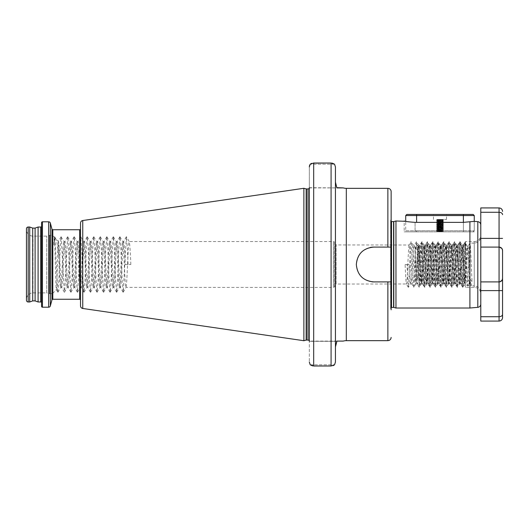 <?xml version="1.0" encoding="UTF-8"?>
<svg xmlns="http://www.w3.org/2000/svg" width="529" height="529" viewBox="0 0 529 529"><rect width="100%" height="100%" fill="white"/><g stroke="black" fill="none" stroke-linecap="round" stroke-linejoin="round"><path stroke-width="0.4" stroke-dasharray="2.65 1.98" d="M404.196 231.861L415.073 231.861L404.196 231.861L404.196 220.983M463.516 268.871C463.001 257.2 462.478 244.517 461.962 244.947L463.516 245.026L465.421 241.746C465.004 243.148 464.561 286.916 464.098 285.058L463.516 268.871L463.516 244.947L465.447 241.601L474.262 241.601L474.262 287.399L474.262 241.601A6.527 6.527 0 0 0 480.788 235.068L480.788 293.932L480.788 235.068M465.421 241.746L462.835 287.3L464.131 285.058L465.447 287.399L465.447 241.601L465.447 287.399L474.262 287.399A6.527 6.527 0 0 1 480.788 293.932M499.065 207.923L499.065 247.089L480.788 247.089L480.788 321.077M391.143 309.809L391.143 272.442L391.143 309.809L390.693 308.579L390.693 220.421L390.693 308.579A0.873 0.873 0 0 1 391.143 307.494M391.143 219.191L390.693 220.421A0.873 0.873 0 0 0 391.143 221.506L391.143 191.604M58.613 255.58L58.441 241.376C57.721 239.505 57.033 290.844 56.372 289.694C55.657 291.71 54.97 235.947 54.302 237.237L53.779 244.993C54.414 240.226 55.062 238.116 55.73 238.665C56.636 240.027 57.595 245.661 58.613 255.58C59.301 269.909 59.975 288.1 60.656 287.459C61.748 288.88 62.832 240.12 63.923 241.541C65.007 240.12 66.099 288.88 67.19 287.459C68.274 288.88 69.365 240.12 70.45 241.541C71.541 240.12 72.625 288.88 73.716 287.459C74.801 288.88 75.892 240.12 76.976 241.541C78.067 240.12 79.152 288.88 80.243 287.459C81.327 288.88 82.418 240.12 83.509 241.541C84.594 240.12 85.685 288.88 86.769 287.459C87.86 288.88 88.945 240.12 90.036 241.541C91.12 240.12 92.211 288.88 93.296 287.459C94.387 288.88 95.471 240.12 96.562 241.541C97.647 240.12 98.738 288.88 99.829 287.459C100.913 288.88 102.004 240.12 103.089 241.541C104.18 240.12 105.264 288.88 106.355 287.459C107.44 288.88 108.531 240.12 109.615 241.541C110.706 240.12 111.791 288.88 112.882 287.459C113.966 288.88 115.058 240.12 116.149 241.541C117.233 240.12 118.324 288.88 119.409 287.459C120.5 288.88 121.584 240.12 122.675 241.541C123.76 240.12 124.851 288.88 125.935 287.459C127.026 288.88 128.111 240.12 129.202 241.541L333.495 241.541A1.091 1.091 0 0 1 334.434 242.09L334.434 286.91L334.434 242.09L336.087 244.947L336.087 284.053L334.434 286.91A1.091 1.091 0 0 1 333.495 287.459L333.495 241.541L333.495 287.459L126.021 287.386L123.217 292.226L126.345 236.774L127.39 248.167L128.044 264.5L130.835 264.5L125.254 264.5C124.712 250.554 124.17 242.904 123.621 241.541L126.345 236.774M53.779 244.993L54.282 238.07L54.533 236.774L54.93 238.07L57.8 292.226L56.325 289.68L52.735 293.331A1.303 1.303 0 0 1 51.816 293.714L51.816 235.286L51.816 293.714L49.944 293.714A1.303 1.303 0 0 1 49.607 293.668L46.731 292.894L46.731 236.106L46.731 292.894L32.977 292.894A6.527 6.527 0 0 0 26.45 299.427L26.45 229.573L26.45 299.427M54.533 236.774L54.256 237.25L52.735 235.669A1.303 1.303 0 0 0 51.816 235.286L49.944 235.286A1.303 1.303 0 0 0 49.607 235.332L46.731 236.106L32.977 236.106A6.527 6.527 0 0 1 26.45 229.573M57.8 292.226L58.851 280.833L60.154 248.167L61.066 236.774L58.388 241.396L55.909 238.91L54.672 236.774M41.573 226.148L41.573 302.853L41.573 226.148M80.52 228.872L80.52 300.128L80.52 228.872M309.293 341.093L309.326 187.907L336.96 187.907L335.439 182.102L335.525 345.45M336.801 341.311L309.326 341.311L309.326 166.939L309.326 362.061L309.326 341.311L336.801 341.311L309.326 341.311M61.066 236.774L64.009 241.614L64.875 241.541L67.593 236.774L67.99 238.07L70.853 292.226L71.904 280.833L73.207 248.167L74.12 236.774L75.171 248.167L76.474 280.833L77.386 292.226L78.431 280.833L79.74 248.167L80.646 236.774L81.697 248.167L83 280.833L83.913 292.226L84.957 280.833L86.267 248.167L87.173 236.774L88.224 248.167L89.527 280.833L90.439 292.226L91.491 280.833L92.793 248.167L93.706 236.774L94.751 248.167L96.06 280.833L96.966 292.226L98.017 280.833L99.32 248.167L100.232 236.774L101.277 248.167L103.241 290.93L103.492 292.226L103.889 290.93L105.846 248.167L106.898 236.774L107.81 248.167L109.113 280.833L110.164 292.226L111.07 280.833L112.379 248.167L113.424 236.774L114.337 248.167L115.639 280.833L116.691 292.226L117.597 280.833L118.906 248.167L119.951 236.774L120.863 248.167L122.166 280.833L123.217 292.226M67.732 236.774L70.45 241.541L71.402 241.541C70.311 240.12 69.226 288.88 68.135 287.459C67.051 288.88 65.96 240.12 64.875 241.541C63.784 240.12 62.7 288.88 61.609 287.459L64.326 292.226L64.723 290.93L67.593 236.774M57.939 292.226L60.656 287.459L61.609 287.459C60.61 288.92 59.605 247.4 58.613 242.282M74.258 236.774L76.976 241.541L77.928 241.541C76.837 240.12 75.753 288.88 74.662 287.459C73.577 288.88 72.486 240.12 71.402 241.541L74.12 236.774M64.465 292.226L67.269 287.386L68.135 287.459L70.853 292.226M80.785 236.774L83.509 241.541L84.455 241.541C83.37 240.12 82.279 288.88 81.195 287.459C80.104 288.88 79.019 240.12 77.928 241.541L80.646 236.774M70.992 292.226L73.795 287.386L74.662 287.459L77.386 292.226M87.311 236.774L90.036 241.541L90.981 241.541C89.897 240.12 88.806 288.88 87.721 287.459C86.63 288.88 85.546 240.12 84.455 241.541L87.173 236.774M77.525 292.226L80.329 287.386L81.195 287.459L83.913 292.226M93.845 236.774L96.562 241.541L97.515 241.541C96.423 240.12 95.339 288.88 94.248 287.459C93.157 288.88 92.072 240.12 90.981 241.541L93.706 236.774M84.051 292.226L86.855 287.386L87.721 287.459L90.439 292.226M100.371 236.774L103.089 241.541L104.041 241.541C102.95 240.12 101.866 288.88 100.775 287.459C99.69 288.88 98.599 240.12 97.515 241.541L100.232 236.774M90.578 292.226L93.382 287.386L94.248 287.459L96.966 292.226M106.898 236.774L109.615 241.541L110.568 241.541C109.477 240.12 108.392 288.88 107.301 287.459C106.217 288.88 105.126 240.12 104.041 241.541L106.759 236.774M97.105 292.226L99.908 287.386L100.775 287.459L103.492 292.226M113.424 236.774L116.149 241.541L117.094 241.541C116.01 240.12 114.919 288.88 113.834 287.459C112.743 288.88 111.659 240.12 110.568 241.541L113.285 236.774M103.631 292.226L106.435 287.386L107.301 287.459L110.025 292.226M119.951 236.774L122.675 241.541L123.621 241.541C122.536 240.12 121.445 288.88 120.361 287.459C119.27 288.88 118.185 240.12 117.094 241.541L119.819 236.774M110.164 292.226L112.968 287.386L113.834 287.459L116.552 292.226M116.691 292.226L119.494 287.386L120.361 287.459L123.078 292.226M130.835 264.5C130.286 250.554 129.744 242.904 129.202 241.541L126.484 236.774M462.835 287.3L460.118 241.7L457.393 287.3L454.675 241.7L451.958 287.3L449.233 241.7L446.516 287.3L443.798 241.7L441.074 287.3L438.356 241.7L435.638 287.3L432.914 241.7L430.196 287.3L427.478 241.7L424.754 287.3L422.036 241.7L419.318 287.3L416.594 241.7L415.721 251.07L414.088 286.229L413.757 287.3L411.912 284.053L410.279 284.053C409.83 282.889 409.373 276.376 408.924 264.5L405.115 264.5C405.571 276.376 406.021 282.889 406.477 284.053C407.383 285.263 408.289 243.737 409.195 244.947C410.101 243.737 411.007 285.263 411.912 284.053C412.825 285.263 413.731 243.737 414.637 244.947C415.543 243.737 416.449 285.263 417.355 284.053C418.26 285.263 419.166 243.737 420.072 244.947C420.985 243.737 421.891 285.263 422.797 284.053C423.703 285.263 424.608 243.737 425.514 244.947C426.42 243.737 427.326 285.263 428.232 284.053C429.145 285.263 430.051 243.737 430.956 244.947C431.862 243.737 432.768 285.263 433.674 284.053C434.58 285.263 435.486 243.737 436.392 244.947C437.304 243.737 438.21 285.263 439.116 284.053C440.022 285.263 440.928 243.737 441.834 244.947C442.74 243.737 443.646 285.263 444.552 284.053C445.464 285.263 446.37 243.737 447.276 244.947C448.182 243.737 449.088 285.263 449.994 284.053C450.9 285.263 451.806 243.737 452.712 244.947C453.624 243.737 454.53 285.263 455.436 284.053C456.342 285.263 457.248 243.737 458.154 244.947C459.06 243.737 459.966 285.263 460.871 284.053C461.751 285.296 462.637 245.939 463.516 245.026M462.716 287.3L460.871 284.053L459.238 284.053C458.332 285.263 457.426 243.737 456.52 244.947C455.614 243.737 454.709 285.263 453.803 284.053C452.897 285.263 451.991 243.737 451.078 244.947C450.172 243.737 449.266 285.263 448.361 284.053C447.455 285.263 446.549 243.737 445.643 244.947C444.737 243.737 443.831 285.263 442.918 284.053C442.013 285.263 441.107 243.737 440.201 244.947C439.295 243.737 438.389 285.263 437.483 284.053C436.577 285.263 435.671 243.737 434.759 244.947C433.853 243.737 432.947 285.263 432.041 284.053C431.135 285.263 430.229 243.737 429.323 244.947C428.417 243.737 427.511 285.263 426.599 284.053C425.693 285.263 424.787 243.737 423.881 244.947C422.975 243.737 422.069 285.263 421.163 284.053C420.257 285.263 419.352 243.737 418.439 244.947C417.533 243.737 416.627 285.263 415.721 284.053C414.815 285.263 413.909 243.737 413.004 244.947C412.098 243.737 411.192 285.263 410.279 284.053L408.434 287.3L408.104 286.229L407.019 264.5L408.924 264.5M460.118 241.7L461.962 244.947C461.057 243.737 460.151 285.263 459.238 284.053L457.393 287.3M457.281 287.3L455.363 283.994L453.803 284.053L451.958 287.3M459.999 241.7L458.088 245.006L456.52 244.947L454.675 241.7M451.839 287.3L449.928 283.994L448.361 284.053L446.516 287.3M454.556 241.7L452.645 245.006L451.078 244.947L449.233 241.7M446.397 287.3L444.486 283.994L442.918 284.053L441.074 287.3M449.121 241.7L447.203 245.006L445.643 244.947L443.798 241.7M440.961 287.3L439.044 283.994L437.483 284.053L435.638 287.3M443.679 241.7L441.768 245.006L440.201 244.947L438.356 241.7M435.519 287.3L433.608 283.994L432.041 284.053L430.196 287.3M438.237 241.7L436.326 245.006L434.759 244.947L432.914 241.7M430.077 287.3L428.166 283.994L426.599 284.053L424.754 287.3M432.801 241.7L430.884 245.006L429.323 244.947L427.478 241.7M424.642 287.3L422.724 283.994L421.163 284.053L419.318 287.3M427.359 241.7L425.448 245.006L423.881 244.947L422.036 241.7M419.199 287.3L417.288 283.994L415.721 284.053L413.876 287.3M421.917 241.7L420.006 245.006L418.439 244.947L416.594 241.7M416.482 241.7L414.564 245.006L413.004 244.947L411.159 241.7L410.828 242.771L408.434 287.3M408.322 287.3L406.404 283.994L336.087 284.053L336.087 244.947L409.129 245.006L411.04 241.7M387.876 188.344L387.876 247.089L391.143 247.089L373.732 247.089C363.159 248.121 357.359 253.92 356.328 264.487C357.339 275.067 363.139 280.873 373.732 281.911L387.876 281.911L387.876 340.656M373.732 247.089L387.876 247.089L373.732 247.089A17.411 17.411 0 0 0 356.328 264.5A17.411 17.411 0 0 0 373.732 281.911L391.143 281.911L391.143 247.089M391.143 281.911L387.876 281.911M480.788 304.076L480.788 224.924M395.97 220.983L395.97 308.017M474.262 231.861L463.384 231.861L474.262 231.861L474.262 221.36L463.384 222.365L415.073 222.365L405.717 221.334L405.717 230.77L416.601 230.77L405.717 230.77L406.808 231.861L416.601 231.861L406.808 231.861M469.911 221.863L469.911 308.017M26.45 228.759L26.45 300.241M309.326 187.689L336.96 187.907M311.634 163.362L332.179 163.111M334.54 164.188L310.219 164.188L334.54 164.188L335.439 166.939L335.439 341.093M335.439 285.184L335.439 243.816M335.439 187.907L335.439 182.102M333.125 365.638L331.081 365.989L331.081 163.011M313.677 163.011L313.677 365.989L312.579 365.889M310.219 364.812L334.54 364.812L310.219 364.812L309.326 362.061M80.52 223.112L80.52 305.888M303.884 188.284L303.884 340.716M29.717 227.02L29.717 301.98M32.705 228.105L32.705 300.895M35.099 228.105L35.099 300.895M38.095 227.02L38.095 301.98M41.573 222.669L41.573 306.331M336.96 341.093L309.326 341.093M125.254 264.5L128.044 264.5M61.205 236.774L64.326 292.226M405.115 264.5L407.019 264.5M413.757 287.3L411.159 241.7M415.073 231.861L463.384 231.861L415.073 231.861L415.073 222.365L415.073 231.861M370.333 247.427A17.411 17.411 0 0 0 372.006 281.825M373.732 281.911L390.984 281.911M415.51 281.527L415.51 247.473L415.51 281.527L419.484 285.501L419.861 257.894L420.952 243.122C421.858 241.799 422.764 287.201 423.669 285.878C424.575 287.201 425.488 241.799 426.394 243.122C427.3 241.799 428.206 287.201 429.112 285.878C430.017 287.201 430.923 241.799 431.829 243.122C432.735 241.799 433.648 287.201 434.554 285.878C435.46 287.201 436.365 241.799 437.271 243.122C438.177 241.799 439.083 287.201 439.989 285.878C440.895 287.201 441.808 241.799 442.713 243.122C443.619 241.799 444.525 287.201 445.431 285.878C446.337 287.201 447.243 241.799 448.149 243.122C449.055 241.799 449.967 287.201 450.873 285.878C451.779 287.201 452.685 241.799 453.591 243.122C454.497 241.799 455.403 287.201 456.309 285.878C457.215 287.201 458.127 241.799 459.033 243.122C459.939 241.799 460.845 287.201 461.751 285.878C462.657 287.201 463.563 241.799 464.469 243.122C465.375 241.799 466.287 287.201 467.193 285.878L468.549 285.878L469.884 280.211L471.22 285.878L472.086 281.798L470.261 279.239L469.507 279.239L467.682 281.798L468.549 285.878L469.507 284.39L468.416 258.873L467.398 246.342L465.507 243.122C466.228 241.991 466.955 271 467.682 281.798M415.51 247.473L417.758 245.225L418.439 246.342L421.091 282.717L423.266 249.761L423.881 246.342L426.533 282.717L428.708 249.761L429.317 246.342L431.968 282.717L434.144 249.761L434.759 246.342L437.41 282.717L439.586 249.761L440.201 246.342L442.852 282.717L445.028 249.761L445.636 246.342L448.288 282.717L450.463 249.761L451.078 246.342L453.73 282.717L456.448 246.283L459.172 282.717L461.89 246.283L464.607 282.717L466.783 249.761L467.332 246.283L468.086 246.283L469.17 258.873L470.261 284.39L471.22 285.878L474.262 285.878L474.262 264.5L474.262 285.878C478.229 286.268 480.405 288.444 480.788 292.405L480.788 264.5L480.788 292.405M419.861 257.894C418.895 269.737 417.837 277.665 416.7 281.673L416.7 270.934C417.064 259.402 417.414 245.033 417.758 245.225C418.36 243.671 418.935 286.46 419.484 285.501L421.157 282.658L421.844 282.717L422.387 279.239L424.562 246.283L427.287 282.717L429.938 246.342L430.546 249.761L432.722 282.717L435.446 246.283L438.164 282.717L440.882 246.283L443.606 282.717L446.324 246.283L449.042 282.717L451.766 246.283L454.484 282.717L457.201 246.283L459.926 282.717L462.644 246.283L465.361 282.717L468.013 246.342L469.911 243.122L474.262 243.122L474.262 264.5L474.262 243.122C478.229 242.732 480.405 240.556 480.788 236.595L480.788 264.5L480.788 236.595M416.7 281.673L419.127 246.283L421.302 279.239L421.778 282.658L423.669 285.878L424.761 285.825L426.599 282.658L427.214 282.658L429.112 285.878L430.203 285.825L432.041 282.658L432.656 282.658L434.554 285.878L435.645 285.825L437.476 282.658L438.098 282.658L439.989 285.878L441.08 285.825L442.918 282.658L443.533 282.658L445.431 285.878L446.522 285.825L448.361 282.658L448.976 282.658L450.873 285.878L451.964 285.825L453.796 282.658L454.418 282.658L456.309 285.878L457.4 285.825L459.238 282.658L459.853 282.658L461.691 285.825L462.782 285.878L464.68 282.658L465.295 282.658L467.193 285.878C468.099 287.201 469.005 241.799 469.911 243.122C470.638 241.991 471.359 271 472.086 281.798M464.469 243.122L465.507 243.122C464.594 241.799 463.688 287.201 462.782 285.878C461.877 287.201 460.971 241.799 460.065 243.122L461.956 246.342L462.577 246.342L464.469 243.122M419.861 280.939C420.575 269.433 421.276 242.057 421.983 243.122L423.881 246.342L424.496 246.342L426.394 243.122L427.485 243.175L429.317 246.342L429.938 246.342L431.829 243.122L432.92 243.175L434.759 246.342L435.374 246.342L437.271 243.122L438.362 243.175L440.201 246.342L440.816 246.342L442.713 243.122L443.805 243.175L445.636 246.342L446.258 246.342L448.149 243.122L449.24 243.175L451.078 246.342L451.693 246.342L453.591 243.122L454.682 243.175L456.52 246.342L457.135 246.342L458.974 243.175L460.065 243.122C459.159 241.799 458.253 287.201 457.347 285.878C456.434 287.201 455.529 241.799 454.623 243.122C453.717 241.799 452.811 287.201 451.905 285.878C450.999 287.201 450.093 241.799 449.187 243.122C448.275 241.799 447.369 287.201 446.463 285.878C445.557 287.201 444.651 241.799 443.745 243.122C442.839 241.799 441.933 287.201 441.021 285.878C440.115 287.201 439.209 241.799 438.303 243.122C437.397 241.799 436.491 287.201 435.585 285.878C434.679 287.201 433.773 241.799 432.861 243.122C431.955 241.799 431.049 287.201 430.143 285.878C429.237 287.201 428.331 241.799 427.425 243.122C426.519 241.799 425.614 287.201 424.701 285.878C423.795 287.201 422.889 241.799 421.983 243.122L420.952 243.122L419.054 246.342L418.373 246.283L416.7 270.934M502.55 264.5L502.55 278.426A3.485 3.485 0 0 1 499.065 281.911L480.788 281.911L480.788 238.387L480.788 247.089L499.065 247.089L480.788 247.089M502.55 214.655C502.49 213.299 501.333 212.506 499.065 212.274L480.788 212.274L480.788 238.387L502.55 238.387M480.788 207.923L480.788 212.274M502.55 250.574A3.485 3.485 0 0 0 499.065 247.089L499.065 281.911L480.788 281.911L499.065 281.911L502.153 280.039M499.065 281.911L499.065 290.613L502.55 290.613L502.55 314.345C502.49 315.701 501.333 316.494 499.065 316.726L480.788 316.726M499.065 247.089L502.153 248.961M439.989 214.45L446.522 214.45L439.989 214.45M439.989 219.456L446.522 219.456L439.989 219.456M439.989 231.861L443.58 231.861L439.989 231.861M439.989 231.557C435.942 231.464 435.942 231.365 439.989 231.259C443.348 231.173 443.646 231.087 440.882 230.988L439.268 230.988L443.421 231.715L439.989 231.557C435.942 231.464 435.942 231.365 439.989 231.259M439.989 219.72C443.5 219.879 443.5 220.038 439.989 220.196C443.5 220.038 443.5 219.879 439.989 219.72L437.318 219.456L443.434 219.456L436.544 219.925L443.441 220.395L436.544 220.844L443.441 221.34L436.544 221.81L443.441 222.279L436.544 222.729L443.441 223.225L436.544 223.694L443.441 224.164L436.544 224.613L443.441 225.109L436.544 225.579L443.441 226.048L436.544 226.498L443.441 226.994L436.544 227.463L443.441 227.933L436.544 228.383L443.441 228.878L436.544 229.348L443.441 229.817L436.544 230.267L443.441 230.763L436.544 231.206L436.855 231.418L436.399 231.861M436.544 231.233L443.348 231.728M443.441 230.763L439.989 230.942C436.485 230.783 436.485 230.624 439.989 230.472C436.485 230.624 436.485 230.783 439.989 230.942M439.989 230.558C443.5 230.399 443.5 230.247 439.989 230.089C436.485 229.93 436.485 229.771 439.989 229.619C443.5 229.46 443.5 229.302 439.989 229.143C436.485 228.991 436.485 228.832 439.989 228.673C443.5 228.515 443.5 228.363 439.989 228.204C436.485 228.045 436.485 227.887 439.989 227.734C443.5 227.576 443.5 227.417 439.989 227.258C436.485 227.106 436.485 226.948 439.989 226.789C443.5 226.63 443.5 226.478 439.989 226.319C436.485 226.161 436.485 226.002 439.989 225.85C443.5 225.691 443.5 225.533 439.989 225.374C436.485 225.222 436.485 225.063 439.989 224.904C443.5 224.746 443.5 224.594 439.989 224.435C436.485 224.276 436.485 224.117 439.989 223.965C443.5 223.807 443.5 223.648 439.989 223.489C436.485 223.337 436.485 223.178 439.989 223.02C443.5 222.861 443.5 222.709 439.989 222.55C436.485 222.392 436.485 222.233 439.989 222.081C443.5 221.922 443.5 221.763 439.989 221.605C436.485 221.453 436.485 221.294 439.989 221.135C443.5 220.977 443.5 220.824 439.989 220.666C436.485 220.507 436.485 220.348 439.989 220.196C436.485 220.348 436.485 220.507 439.989 220.666C443.5 220.824 443.5 220.977 439.989 221.135C436.485 221.294 436.485 221.453 439.989 221.605C443.5 221.763 443.5 221.922 439.989 222.081C436.485 222.233 436.485 222.392 439.989 222.55C443.5 222.709 443.5 222.861 439.989 223.02C436.485 223.178 436.485 223.337 439.989 223.489C443.5 223.648 443.5 223.807 439.989 223.965C436.485 224.117 436.485 224.276 439.989 224.435C443.5 224.594 443.5 224.746 439.989 224.904C436.485 225.063 436.485 225.222 439.989 225.374C443.5 225.533 443.5 225.691 439.989 225.85C436.485 226.002 436.485 226.161 439.989 226.319C443.5 226.478 443.5 226.63 439.989 226.789C436.485 226.948 436.485 227.106 439.989 227.258C443.5 227.417 443.5 227.576 439.989 227.734C436.485 227.887 436.485 228.045 439.989 228.204C443.5 228.363 443.5 228.515 439.989 228.673C436.485 228.832 436.485 228.991 439.989 229.143C443.5 229.302 443.5 229.46 439.989 229.619C436.485 229.771 436.485 229.93 439.989 230.089C443.5 230.247 443.5 230.399 439.989 230.558C436.723 230.704 436.478 230.842 439.268 230.988L437.271 230.796L436.544 230.294L437.285 229.778L436.544 229.348M436.544 231.206L437.271 230.796M439.989 229.526C436.485 229.685 436.485 229.844 439.989 229.996C443.5 230.155 443.5 230.313 439.989 230.472C443.5 230.313 443.5 230.155 439.989 229.996C436.485 229.844 436.485 229.685 439.989 229.526C443.5 229.368 443.5 229.216 439.989 229.057C443.5 229.216 443.5 229.368 439.989 229.526M439.989 228.588C436.485 228.74 436.485 228.898 439.989 229.057C436.485 228.898 436.485 228.74 439.989 228.588C443.5 228.429 443.5 228.27 439.989 228.111C443.5 228.27 443.5 228.429 439.989 228.588M436.544 227.463L437.285 227.893L436.544 228.383L437.285 228.892L436.544 229.322M439.989 227.642C436.485 227.801 436.485 227.959 439.989 228.111C436.485 227.959 436.485 227.801 439.989 227.642C443.5 227.49 443.5 227.331 439.989 227.172C443.5 227.331 443.5 227.49 439.989 227.642M439.989 226.703C436.485 226.862 436.485 227.014 439.989 227.172C436.485 227.014 436.485 226.862 439.989 226.703C443.5 226.544 443.5 226.386 439.989 226.233C443.5 226.386 443.5 226.544 439.989 226.703M436.544 225.579L437.285 226.009L436.544 226.498L437.285 227.007L436.544 227.437M439.989 225.757C436.485 225.916 436.485 226.075 439.989 226.233C436.485 226.075 436.485 225.916 439.989 225.757C443.5 225.605 443.5 225.447 439.989 225.288C443.5 225.447 443.5 225.605 439.989 225.757M439.989 224.818C436.485 224.977 436.485 225.129 439.989 225.288C436.485 225.129 436.485 224.977 439.989 224.818C443.5 224.66 443.5 224.501 439.989 224.349C443.5 224.501 443.5 224.66 439.989 224.818M436.544 223.694L437.285 224.124L436.544 224.613L437.285 225.123L436.544 225.552M439.989 223.873C436.485 224.032 436.485 224.19 439.989 224.349C436.485 224.19 436.485 224.032 439.989 223.873C443.5 223.721 443.5 223.562 439.989 223.403C443.5 223.562 443.5 223.721 439.989 223.873M439.989 222.934C436.485 223.093 436.485 223.245 439.989 223.403C436.485 223.245 436.485 223.093 439.989 222.934C443.5 222.775 443.5 222.616 439.989 222.464C443.5 222.616 443.5 222.775 439.989 222.934M436.544 221.81L437.285 222.24L436.544 222.729L437.285 223.238L436.544 223.668M439.989 221.988C436.485 222.147 436.485 222.306 439.989 222.464C436.485 222.306 436.485 222.147 439.989 221.988C443.5 221.836 443.5 221.677 439.989 221.519C443.5 221.677 443.5 221.836 439.989 221.988M439.989 221.049C436.485 221.208 436.485 221.36 439.989 221.519C436.485 221.36 436.485 221.208 439.989 221.049C443.5 220.891 443.5 220.732 439.989 220.58C443.5 220.732 443.5 220.891 439.989 221.049M436.544 219.925L437.285 220.355L436.544 220.844L437.285 221.353L436.544 221.79M439.989 220.104C436.485 220.262 436.485 220.421 439.989 220.58C436.485 220.421 436.485 220.262 439.989 220.104C443.5 219.952 443.5 219.793 439.989 219.634C443.5 219.793 443.5 219.952 439.989 220.104M436.544 219.905L437.271 219.456L439.989 219.634M443.441 229.817L442.7 230.247L443.441 230.737M443.441 229.798L442.7 229.368L443.441 228.878M443.441 227.933L442.7 228.363L443.441 228.852M443.441 227.913L442.7 227.483L443.441 226.994M443.441 226.048L442.7 226.478L443.441 226.967M443.441 226.028L442.7 225.599L443.441 225.109M443.441 224.164L442.7 224.6L443.441 225.083M443.441 224.144L442.7 223.714L443.441 223.225M443.441 222.279L442.7 222.716L443.441 223.198M443.441 222.259L442.7 221.83L443.441 221.34M443.441 220.395L442.7 220.831L443.441 221.314M443.441 220.375L442.7 219.945L443.434 219.456L437.463 219.456M405.717 215.541L474.262 215.541M463.384 222.365L463.384 231.861L463.384 222.365L463.384 231.861L416.601 231.861L473.177 231.861L463.384 231.861L463.384 230.77L416.601 230.77L474.262 230.77L463.384 230.77L463.384 214.45L406.808 214.45M473.177 214.45L463.384 214.45M391.513 221.591L391.513 307.409M393.807 221.558L393.807 307.442M393.583 221.591L393.583 307.409M32.977 292.894L32.977 236.106L32.977 292.894M52.735 235.669L52.735 293.331L52.735 235.669M49.607 293.668L49.607 235.332L49.607 293.668M49.944 235.286L49.944 293.714L49.944 235.286M40.7 227.02L40.7 301.98M306.496 188.932L306.496 340.068M306.152 188.893L306.152 340.107M79.654 229.738L79.654 299.262M52.794 229.738L52.794 299.262M51.954 229.097L51.954 299.903M346.316 340.656L346.316 188.344M308.017 188.932L308.017 340.068M82.755 220.527L82.755 308.473M28.189 227.02L28.189 301.98M42.446 221.796L42.446 307.204M48.661 221.796L48.661 307.204M50.341 223.086L50.341 305.914M477.813 221.671L477.813 307.329M480.788 290.613L499.065 290.613L499.065 321.077M469.507 281.56L469.507 284.39L470.261 284.39L470.261 281.56M416.601 222.365L416.601 214.45M416.601 230.77L416.601 231.861L416.601 230.77M390.64 220.719L390.64 308.281L390.64 220.719M433.463 219.456L433.463 214.45M442.833 231.107L443.362 231.642M473.177 231.861L474.262 230.77L474.262 221.36M446.522 219.456L446.522 214.45"/><path stroke-width="0.79" d="M404.196 220.983C404.837 221.433 408.461 221.896 415.073 222.365L463.384 222.365L474.262 221.36L474.262 215.541L405.717 215.541L405.717 221.334L395.97 220.983L395.97 308.017L469.911 308.017L469.911 221.863M477.813 307.329L477.813 221.671A3.267 3.267 0 0 1 480.788 224.924L480.788 247.089L499.065 247.089A3.485 3.485 0 0 1 502.55 250.574L502.55 278.426C502.517 280.37 501.353 281.527 499.065 281.911L480.788 281.911L480.788 304.076A3.267 3.267 0 0 1 477.813 307.329L469.911 308.017M477.813 221.671L474.262 221.36M391.143 307.494A0.873 0.873 0 0 1 391.513 307.409L391.513 221.591A0.873 0.873 0 0 1 391.143 221.506L391.143 247.089L373.732 247.089C363.159 248.121 357.359 253.92 356.328 264.487C357.339 275.067 363.139 280.873 373.732 281.911L391.143 281.911L391.143 191.604A3.267 3.267 0 0 0 387.876 188.344L346.316 188.344L346.316 340.656A10.878 10.878 0 0 0 343.268 341.093L336.96 341.093L343.268 341.093M391.513 307.409L393.583 307.409L393.583 221.591L391.513 221.591M393.583 307.409A0.873 0.873 0 0 1 393.807 307.442L395.97 308.017M393.583 221.591A0.873 0.873 0 0 0 393.807 221.558L395.97 220.983M42.446 307.204L48.661 307.204A1.739 1.739 0 0 0 50.341 305.914L51.954 299.903L51.954 229.097L50.341 223.086A1.739 1.739 0 0 0 48.661 221.796L42.446 221.796A0.873 0.873 0 0 0 41.573 222.669L41.573 306.331A0.873 0.873 0 0 0 42.446 307.204L42.446 221.796M40.7 301.98L40.7 227.02L38.095 227.02L35.099 228.105L35.099 300.895L38.095 301.98L40.7 301.98A0.873 0.873 0 0 1 41.573 302.853M40.7 227.02A0.873 0.873 0 0 0 41.573 226.148M38.095 301.98L38.095 227.02M35.099 228.105L32.705 228.105L29.717 227.02L28.189 227.02A1.739 1.739 0 0 0 26.45 228.759L26.45 300.241A1.739 1.739 0 0 0 28.189 301.98L28.189 227.02M35.099 300.895L32.705 300.895L32.705 228.105M32.705 300.895L29.717 301.98L29.717 227.02M29.717 301.98L28.189 301.98M306.496 340.068L308.017 340.068L308.017 188.932L306.496 188.932A1.303 1.303 0 0 1 306.152 188.893L303.884 188.284L303.884 340.716L306.152 340.107A1.303 1.303 0 0 1 306.496 340.068L306.496 188.932M82.755 308.473L82.755 220.527A2.612 2.612 0 0 0 80.52 223.112L80.52 305.888A2.612 2.612 0 0 0 82.755 308.473L303.884 340.716M82.755 220.527L303.884 188.284M51.954 299.903A0.873 0.873 0 0 1 52.794 299.262L79.654 299.262A0.873 0.873 0 0 1 80.52 300.128M79.654 299.262L79.654 229.738A0.873 0.873 0 0 0 80.52 228.872M79.654 229.738L52.794 229.738A0.873 0.873 0 0 1 51.954 229.097M336.96 187.907L343.268 187.907L336.801 187.689L335.439 182.102L335.439 166.939L335.439 362.061L335.439 346.898L336.96 341.093L335.525 345.45M343.268 187.907A10.878 10.878 0 0 0 346.316 188.344M308.017 340.068A1.303 1.303 0 0 1 309.293 341.093L309.293 341.093M308.017 188.932A1.303 1.303 0 0 0 309.293 187.907M387.876 281.911L387.876 340.656L346.316 340.656M391.143 309.809L391.143 281.911L391.143 309.809M387.876 188.344L387.876 247.089L391.143 247.089M309.326 341.311L309.326 187.689M335.439 182.102L335.439 166.939L334.54 164.188L331.081 163.011L313.677 163.011L310.219 164.188L309.326 166.939L309.551 165.498M313.677 163.011L313.677 365.989L331.081 365.989L313.677 365.989L310.219 364.812L309.326 362.061M335.439 341.093L335.439 285.184M335.439 243.816L335.439 187.907M331.081 163.011L331.081 365.989L334.54 364.812L335.439 362.061L334.54 364.812L333.125 365.638M332.179 163.111L334.54 164.188M309.551 165.491L310.219 164.188L311.634 163.362M312.579 365.889L310.219 364.812M373.732 247.089A17.411 17.411 0 0 0 370.333 247.427M372.006 281.825A17.411 17.411 0 0 0 373.732 281.911M480.788 316.726L480.788 321.077L499.065 321.077L499.065 290.613L502.55 290.613L502.55 278.426L502.55 314.345C502.49 315.701 501.333 316.494 499.065 316.726L480.788 316.726L480.788 247.089M502.55 264.5L502.55 250.574C502.517 248.63 501.353 247.473 499.065 247.089L499.065 212.274L480.788 212.274L480.788 207.923L499.065 207.923C501.181 208.128 502.345 209.292 502.55 211.408M502.55 238.387L480.788 238.387L480.788 212.274M502.55 314.345L502.55 317.592L502.55 314.345M499.065 207.923L499.065 212.274C501.333 212.506 502.49 213.299 502.55 214.655M502.153 280.039L502.55 278.426A3.485 3.485 0 0 1 499.065 281.911L499.065 247.089A3.485 3.485 0 0 1 502.55 250.574L502.153 248.961M405.717 215.541L406.808 214.45L473.177 214.45L474.262 215.541M393.807 307.442L393.807 221.558M50.341 305.914L50.341 223.086M48.661 307.204L48.661 221.796M306.152 340.107L306.152 188.893M52.794 299.262L52.794 229.738M480.788 290.613L499.065 290.613L499.065 281.911A3.485 3.485 0 0 0 502.55 278.426M416.601 222.365L416.601 214.45M463.384 222.365L463.384 214.45M387.876 340.656C389.86 340.464 390.944 339.38 391.143 337.396M499.065 321.077C501.181 320.872 502.345 319.708 502.55 317.592"/></g></svg>
